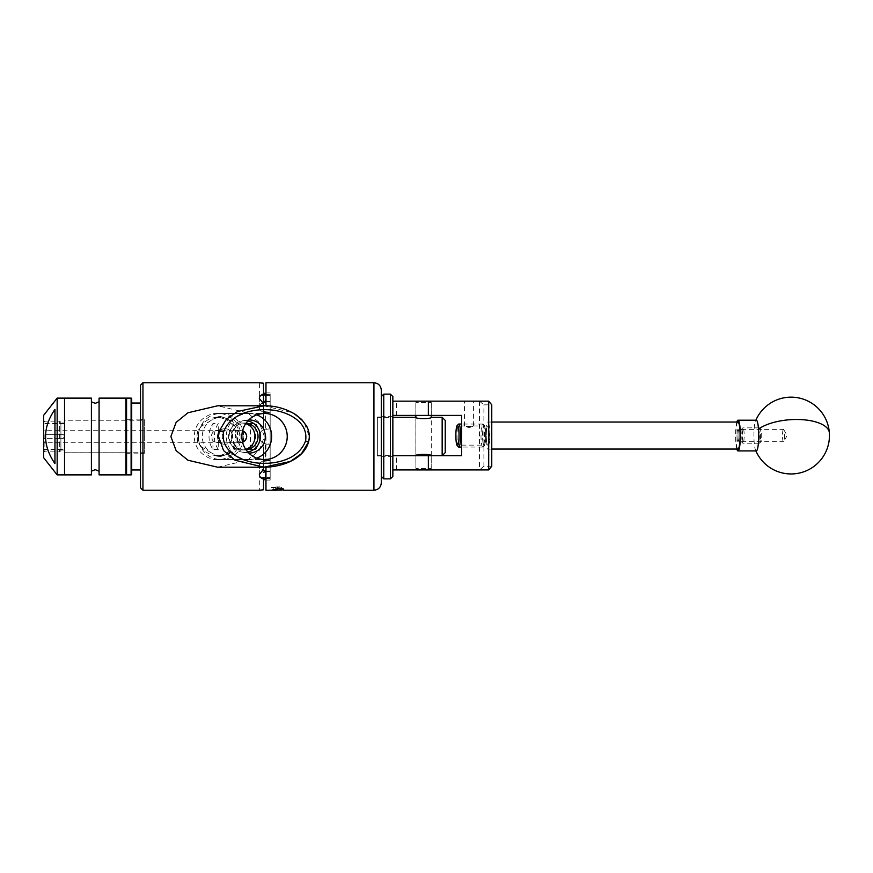 <?xml version="1.0" encoding="UTF-8"?>
<svg xmlns="http://www.w3.org/2000/svg" width="873" height="873" viewBox="0 0 873 873"><rect width="100%" height="100%" fill="white"/><g stroke="black" fill="none" stroke-linecap="round" stroke-linejoin="round"><path stroke-width="0.65" stroke-dasharray="4.37 3.27" d="M489.284 435.551A9.592 1.506 90 0 1 487.778 445.143A9.592 1.506 90 0 1 486.272 435.551A9.592 1.506 90 0 1 487.778 425.948A9.592 1.506 90 0 1 489.284 435.551M461.631 435.551L461.631 425.948L461.631 435.551M429.854 469.936L431.229 468.561L431.229 455.695L415.919 455.695L431.197 455.695L431.197 469.936L415.919 469.936L431.197 469.936M415.919 455.695L415.919 469.936M468.997 401.154L473.592 401.154L468.997 401.154M468.997 427.803L473.592 425.959L468.997 426.581L464.785 425.948L468.997 427.803M415.843 415.406L431.273 415.406L415.843 415.406L415.843 401.154L431.273 401.154L415.843 401.154M431.273 415.406L431.273 401.154M392.85 415.406L392.85 401.154L392.85 415.406L461.631 415.406L461.631 455.695L392.85 455.695L392.85 469.936L392.85 455.695M392.85 469.936L488.694 469.936M488.694 401.154L392.85 401.154M479.473 401.154L479.473 469.936M396.528 469.936L396.528 455.695M396.528 415.406L396.528 401.154M491.761 466.258L483.904 466.258L483.904 404.843L491.761 404.843M483.904 466.258L479.517 469.892M479.517 401.198L483.904 404.843M483.042 442.927A10.16 1.593 90 0 1 482.714 431.044A10.16 1.593 90 0 1 484.395 425.511A10.16 1.593 90 0 1 485.235 428.174A10.16 1.593 90 0 1 485.661 438.552A10.16 1.593 90 0 1 484.395 445.579A10.16 1.593 90 0 1 483.042 442.927M484.046 427.192A11.513 1.801 -90 0 0 483.085 424.18A11.513 1.801 -90 0 0 482.802 424.038A11.513 1.801 -90 0 0 481.132 431.284A11.513 1.801 -90 0 0 481.569 443.899A11.513 1.801 -90 0 0 482.802 447.063A11.513 1.801 -90 0 0 483.085 446.921A11.513 1.801 -90 0 0 484.526 438.944A11.513 1.801 -90 0 0 484.046 427.192M458.5 446.921A11.513 1.801 90 0 1 457.55 443.899A11.513 1.801 90 0 1 457.059 432.146A11.513 1.801 90 0 1 458.5 424.18M760.056 440.134A6.329 0.993 90 0 1 759.848 432.746A6.329 0.993 90 0 1 760.896 429.298A6.329 0.993 90 0 1 761.42 430.956A6.329 0.993 90 0 1 761.682 437.417A6.329 0.993 90 0 1 760.896 441.793A6.329 0.993 90 0 1 760.056 440.134M760.23 429.974A7.671 1.2 -90 0 0 759.597 427.966A7.671 1.2 -90 0 0 759.401 427.868A7.671 1.2 -90 0 0 758.288 432.702A7.671 1.2 -90 0 0 758.572 441.116A7.671 1.2 -90 0 0 759.401 443.222A7.671 1.2 -90 0 0 759.597 443.124A7.671 1.2 -90 0 0 760.547 437.82A7.671 1.2 -90 0 0 760.23 429.974M742.312 430.956A6.329 0.993 -90 0 0 741.472 429.298A6.329 0.993 -90 0 0 740.686 433.685A6.329 0.993 -90 0 0 740.948 440.134A6.329 0.993 -90 0 0 741.472 441.793A6.329 0.993 -90 0 0 742.519 438.355A6.329 0.993 -90 0 0 742.312 430.956M742.137 441.116A7.671 1.2 90 0 1 741.821 433.281A7.671 1.2 90 0 1 742.77 427.966A7.671 1.2 90 0 1 742.967 427.868A7.671 1.2 90 0 1 743.796 429.974A7.671 1.2 90 0 1 744.08 438.388A7.671 1.2 90 0 1 742.967 443.222A7.671 1.2 90 0 1 742.77 443.124A7.671 1.2 90 0 1 742.137 441.116M742.29 431.066A6.176 0.96 -90 0 0 741.635 429.374A6.176 0.96 -90 0 0 740.73 433.259A6.176 0.96 -90 0 0 740.97 440.025A6.176 0.96 -90 0 0 741.635 441.716A6.176 0.96 -90 0 0 742.53 437.831A6.176 0.96 -90 0 0 742.29 431.066M738.656 431.066A6.176 0.96 -90 0 0 737.991 429.374A6.176 0.96 -90 0 0 737.096 433.259A6.176 0.96 -90 0 0 737.325 440.025A6.176 0.96 -90 0 0 737.991 441.716A6.176 0.96 -90 0 0 738.885 437.831A6.176 0.96 -90 0 0 738.656 431.066M737.991 422.041A13.51 2.117 -90 0 0 736.026 430.542A13.51 2.117 -90 0 0 736.539 445.35A13.51 2.117 -90 0 0 737.991 449.06M489.229 425.74A13.51 2.117 -90 0 0 487.778 422.041A13.51 2.117 -90 0 0 485.814 430.542A13.51 2.117 -90 0 0 486.326 445.35A13.51 2.117 -90 0 0 487.778 449.06A13.51 2.117 -90 0 0 489.742 440.549A13.51 2.117 -90 0 0 489.229 425.74M488.815 428.599A9.581 1.495 -90 0 0 487.778 425.969A9.581 1.495 -90 0 0 486.381 432.004A9.581 1.495 -90 0 0 486.752 442.502A9.581 1.495 -90 0 0 487.778 445.132A9.581 1.495 -90 0 0 489.175 439.097A9.581 1.495 -90 0 0 488.815 428.599M485.17 428.599A9.581 1.495 -90 0 0 484.144 425.969A9.581 1.495 -90 0 0 482.747 432.004A9.581 1.495 -90 0 0 483.107 442.502A9.581 1.495 -90 0 0 484.144 445.132A9.581 1.495 -90 0 0 485.53 439.097A9.581 1.495 -90 0 0 485.17 428.599M783.081 429.942A6.176 0.96 -90 0 0 782.535 436.871A6.176 0.96 -90 0 0 783.485 441.716A6.176 0.96 -90 0 0 783.736 441.498A6.176 0.96 -90 0 0 783.889 441.149A6.176 0.96 -90 0 0 784.445 435.038A6.176 0.96 -90 0 0 783.736 429.592A6.176 0.96 -90 0 0 783.485 429.374A6.176 0.96 -90 0 0 783.081 429.942M737.587 429.942A6.176 0.96 -90 0 0 737.052 436.871A6.176 0.96 -90 0 0 737.991 441.716A6.176 0.96 -90 0 0 738.394 441.149A6.176 0.96 -90 0 0 738.929 434.23A6.176 0.96 -90 0 0 737.991 429.374A6.176 0.96 -90 0 0 737.587 429.942M756.324 450.904A15.354 2.401 90 0 1 755.451 449.857A15.354 2.401 90 0 1 754.141 441.967A15.354 2.401 90 0 1 755.32 421.604A15.354 2.401 90 0 1 755.451 421.244A15.354 2.401 90 0 1 756.324 420.197M736.845 449.06A15.354 2.401 90 0 1 735.59 435.551A15.354 2.401 90 0 1 736.845 422.041M381.305 412.089L381.305 476.418L381.305 412.089M383.76 478.873L383.76 394.127M392.85 476.418L392.85 396.582M390.395 394.127L390.395 478.873M381.305 448.82L381.305 416.356L381.305 448.82M392.85 448.82L392.85 416.356L392.85 448.82M417.261 469.936L415.875 468.561L431.229 468.561L415.875 468.561L415.875 455.695M417.261 401.154L415.875 402.54L431.229 402.54L415.875 402.54L415.875 415.406M429.854 401.154L431.229 402.54L431.229 415.406M431.229 455.673L431.229 417.327M415.875 455.673L415.875 417.327M417.414 470.089L429.691 470.089M429.691 401.002L417.414 401.002M217.639 459.525C210.808 460.453 194.581 453.545 194.253 436.5C194.581 419.455 210.808 412.547 217.639 413.475C224.481 412.547 240.708 419.455 241.024 436.5C240.708 453.545 224.481 460.453 217.639 459.525L264.541 459.525M217.639 413.475L264.541 413.475M217.639 467.208L247.321 460.235L259.205 450.588L264.41 436.5L259.183 422.39L247.321 412.765L217.639 405.792M140.498 453.109L140.498 419.891L140.498 453.109L131.714 453.109L131.714 419.891L131.714 453.109M140.498 419.891L131.714 419.891M140.498 403.031L140.498 469.969L140.498 403.031M131.714 403.031L131.714 469.969L131.714 403.031M125.941 474.268L125.941 398.732L125.941 474.268M131.714 453.262L131.714 419.738L131.714 453.262L125.941 453.262L125.941 419.738L125.941 453.262M131.714 419.738L125.941 419.738M131.714 474.268L131.714 398.732M91.403 426.155L91.403 471.202L91.403 426.155M125.941 398.121L125.941 474.879M99.075 398.121L99.075 474.879M64.526 441.356L64.526 420.229L64.526 441.356M125.941 441.356L125.941 420.229L125.941 441.356M91.403 398.121L91.403 474.879M64.526 398.121L64.526 474.879L64.526 398.121M99.075 446.845L99.075 401.798L99.075 446.845M64.526 449.453L64.526 423.547L64.526 449.453L43.65 449.453L43.65 423.547L43.65 449.453M64.526 423.547L43.65 423.547M43.65 415.308L43.65 457.692M57.16 398.121L57.16 474.879M54.955 463.607C42.482 445.503 42.482 427.432 54.955 409.393L54.955 463.607M248.805 419.913A16.587 16.336 90 0 0 246.197 452.847A16.587 16.336 90 0 0 248.805 453.087M247.812 420.95A15.856 15.616 90 0 0 229.152 436.5A15.856 15.616 90 0 0 247.812 452.05M245.717 423.656A13.444 13.248 90 0 0 228.551 436.5A13.444 13.248 90 0 0 241.799 449.944L244.767 449.944A13.444 13.248 90 0 0 246.088 449.879M241.799 423.056L244.767 423.056A13.444 13.248 90 0 0 231.52 436.5A13.444 13.248 90 0 0 244.767 449.944M242.53 430.956A5.762 5.675 90 0 0 235.328 436.5A5.762 5.675 90 0 0 240.992 442.262L217.05 442.262C209.596 442.655 209.564 430.356 217.05 430.738C224.634 430.324 224.645 442.676 217.05 442.262M255.778 449.464A23.025 22.676 90 0 0 255.778 423.536L250.453 423.536A23.025 22.676 -90 0 1 250.453 449.464L255.778 449.464L255.778 423.536M256.76 458.129A23.025 22.676 -90 0 1 226.293 436.5A23.025 22.676 -90 0 1 256.76 414.871M248.98 459.525L221.033 459.525A23.025 22.676 -90 0 1 198.357 436.5A23.025 22.676 -90 0 1 221.033 413.475A23.025 22.676 -90 0 1 243.72 436.5A23.025 22.676 -90 0 1 221.033 459.525M248.98 413.475L221.033 413.475M240.992 430.738L217.05 430.738M221.033 455.542A19.042 18.748 -90 0 1 202.285 436.5A19.042 18.748 -90 0 1 221.033 417.458A19.042 18.748 -90 0 1 239.78 436.5A19.042 18.748 -90 0 1 221.033 455.542L216.984 455.542A19.042 18.748 -90 0 1 215.325 455.466L218.141 456.732C230.156 455.171 236.845 448.427 238.22 436.5C236.845 424.573 230.156 417.829 218.141 416.268L201.019 426.515L198.193 429.658L197.069 436.5L198.193 443.342L201.019 446.485A19.042 18.748 -90 0 1 227.34 420.633L228.562 419.989C240.468 426.799 240.522 446.125 228.562 453.011L227.34 452.367A19.042 18.748 -90 0 1 216.984 455.542M227.34 452.367C239.224 446.07 239.235 426.962 227.34 420.633M221.033 417.458L216.984 417.458M273.795 489.644L273.205 490.233L283.812 490.211M283.616 490.211L272.169 490.146M431.273 455.695L431.273 417.305C431.753 419.051 415.352 419.051 415.843 417.305L415.843 455.695C415.362 453.949 431.753 453.949 431.273 455.695L442.164 455.695L442.164 417.305M445.23 452.618L445.23 420.382M377.365 417.305L377.365 455.695L377.365 417.305L392.85 417.305M377.365 455.695L415.843 455.695M64.777 420.251L64.777 452.749L64.777 420.251L144.361 420.251L144.361 452.749L144.361 420.251M64.777 452.749L144.361 452.749M44.883 434.656L62.998 434.656A1.779 1.779 0 0 1 64.777 436.435L62.998 434.656L60.903 434.656L60.903 422.99L64.777 422.99L64.777 436.565A1.779 1.779 0 0 1 62.998 438.344L43.65 438.344L43.65 450.621L43.65 422.379L43.65 438.344L59.68 438.344L59.68 451.854L59.68 421.146L59.68 434.656L44.883 434.656L44.883 451.854L59.68 451.854L60.903 450.621L60.903 438.344L59.68 438.344M60.903 422.99L60.903 450.01L60.903 438.344L62.998 438.344L64.777 436.565L64.777 422.99M60.903 450.01L64.777 450.01M229.315 442.764C232.993 443.309 233.004 429.712 229.315 430.236C232.993 429.691 233.004 443.288 229.315 442.764L243.24 442.764L243.24 430.236L229.315 430.236M224.885 428.829C234.717 428.141 234.772 444.826 224.885 444.171C234.728 444.859 234.761 428.174 224.885 428.829C215.042 428.141 214.998 444.826 224.885 444.171C215.042 444.859 214.998 428.174 224.885 428.829M220.443 430.236C216.777 429.691 216.755 443.288 220.443 442.764C216.777 443.309 216.755 429.712 220.443 430.236L43.65 430.236L43.65 442.764L43.65 430.236M220.443 442.764L43.65 442.764M247.004 436.5L243.24 442.764L243.24 430.236L247.004 436.5M43.65 422.379L44.883 421.146L59.68 421.146L60.903 422.379L60.903 450.621M43.65 450.621L44.883 451.854L44.883 438.344M381.305 476.418L381.305 396.582M377.365 436.5L377.365 416.999L377.365 436.5M270.161 436.5L270.161 392.926L270.161 436.5M265.97 490.233L265.97 467.175M198.193 443.342A20.265 19.959 -90 0 1 198.193 429.658M140.498 385.222L140.498 487.778M263.515 401.875L263.515 393.985C260.841 394.869 259.456 396.375 259.336 398.503L263.515 403.642L263.515 429.669C260.841 431.153 259.456 433.434 259.336 436.5C259.445 433.445 260.841 431.164 263.515 429.669L263.515 405.792M259.336 395.349L267.007 395.349L259.336 395.349L259.641 382.811M144.361 419.706L144.361 453.294L144.361 419.706L140.498 419.706L140.498 453.294L140.498 419.706M144.361 453.294L140.498 453.294M271.667 490.211L272.06 490.168C270.717 489.84 272.583 489.513 277.636 489.186L271.819 490.157M280.08 489.939L283.747 489.306L273.271 488.214L271.459 487.21L283.747 488.487M271.459 487.832L279.895 486.883L271.819 487.21L283.387 489.098L278.192 489.884M218.141 416.268A20.265 19.959 -90 0 1 228.562 419.989M228.562 453.011A20.265 19.959 -90 0 1 218.141 456.732M265.97 405.825L265.97 382.767M270.161 479.986L270.161 479.375L270.008 479.921M270.161 471.616L270.161 394.509L270.161 478.491L270.161 471.616L267.007 471.616L270.161 471.616M265.97 401.427L267.007 401.384L265.348 401.493L265.348 394.476L270.161 394.509L265.97 394.498M262.38 403.075A7.671 5.424 -0 0 0 259.336 407.407A7.671 5.424 -0 0 0 267.007 412.831A7.671 5.424 0 0 1 259.336 407.407A7.671 5.424 0 0 1 267.007 401.973L267.007 401.384L270.161 401.384L267.007 401.384L267.007 401.973L270.161 401.973L267.007 401.973A7.671 5.424 -0 0 0 265.97 402.027M270.161 428.829L263.515 429.669L263.515 403.642L263.515 429.669L270.161 428.829M263.515 411.543L270.161 412.242L265.348 412.089L265.348 429.003M263.515 461.457L263.515 443.331L263.515 469.358L263.515 461.457L267.007 460.758L265.348 460.911L265.348 443.997L270.161 444.171L263.515 443.331L263.515 469.358L259.336 474.497C259.445 476.625 260.841 478.131 263.515 479.015L263.515 489.797L259.336 490.233L259.336 477.651L270.161 477.651L259.336 477.651M267.007 460.758L270.161 460.758L267.007 460.758L267.007 460.169L270.161 460.169L267.007 460.169A7.671 5.424 180 0 0 259.336 465.593A7.671 5.424 180 0 1 267.007 460.169L267.007 460.758M265.348 478.524L270.161 478.491L263.515 478.633L263.515 489.797L263.515 477.651M263.515 471.125L265.348 471.507M265.97 470.973A7.671 5.424 180 0 0 267.007 471.027L270.161 471.027L267.007 471.027A7.671 5.424 180 0 1 259.336 465.593A7.671 5.424 180 0 0 262.38 469.925M267.007 444.171L270.161 444.171L267.007 444.171A7.671 7.671 0 0 1 259.336 436.5A7.671 7.671 0 0 1 267.007 428.829A7.671 7.671 0 0 0 259.336 436.5A7.671 7.671 0 0 0 267.007 444.171M267.007 395.349L270.161 395.349L267.007 395.349L267.007 394.509L267.007 395.349M267.007 412.831L270.161 412.831L267.007 412.831L267.007 412.242L267.007 412.831M259.336 436.5C259.445 439.556 260.841 441.836 263.515 443.331C260.841 441.847 259.456 439.566 259.336 436.5M263.515 467.208L263.515 443.331L265.348 443.997M201.019 446.485L215.325 455.466A19.042 18.748 -90 0 1 201.019 446.485M263.515 383.203L263.515 393.985M259.336 474.497L259.336 465.593L259.336 474.497M263.515 462.777L265.348 460.911M259.336 407.407L259.336 398.503L259.336 407.407M263.515 410.223L265.348 412.089M263.515 400.554L265.348 401.493M265.97 436.5L265.97 480.074L265.97 436.5M283.387 488.694L271.95 487.189L279.895 486.883M59.68 434.656L60.903 434.656L60.903 422.379M281.477 490.233L282.066 490.233L281.477 490.233L281.477 487.156L281.477 490.233M272.365 490.233L277.636 490.233L277.636 487.014L281.477 487.156L273.795 487.156L277.636 487.014L277.636 490.233L273.205 490.233M273.795 487.156L273.795 490.233L273.795 487.156M277.45 486.872L271.819 487.625M240.992 442.262A5.762 5.675 90 0 0 242.53 442.044M218.283 449.464L212.947 449.464A23.025 22.676 -90 0 1 212.947 423.536L218.283 423.536A23.025 22.676 90 0 0 218.283 449.464L218.283 423.536M250.453 449.464L250.453 423.536M212.947 449.464L212.947 423.536M241.799 449.944A13.444 13.248 90 0 0 245.717 449.344M246.088 423.121A13.444 13.248 90 0 0 244.767 423.056M828.979 435.551A38.379 15.867 175.9 0 0 829.35 432.79M263.875 405.792L292.641 412.754L304.164 422.379L309.238 436.5L308.507 441.967M131.103 398.121L131.103 474.879M126.563 474.879L126.563 398.121M373.928 382.767L373.928 490.233M142.954 490.233L142.954 382.767M267.007 471.616L267.007 471.027L267.007 471.616M267.007 477.651L267.007 478.491L267.007 477.651M461.631 445.143L484.144 445.132M473.592 425.959L473.592 401.154M464.414 426.133L464.414 401.154M461.631 425.948L464.785 425.948M473.57 425.948L484.144 425.969M484.395 425.511L483.085 424.18M760.896 429.298L759.597 427.966M741.472 429.298L742.77 427.966M759.401 427.868L742.967 427.868M741.635 429.374L783.485 429.374M491.761 422.041L487.778 422.041M482.802 424.038L461.631 424.038M482.802 447.063L461.631 447.063M491.761 449.06L487.778 449.06M741.635 441.716L783.485 441.716M759.401 443.222L742.967 443.222M741.472 441.793L742.77 443.124M760.896 441.793L759.597 443.124M484.395 445.579L483.085 446.921M783.736 429.592L787.151 435.551L783.736 441.498M755.887 420.197A38.379 38.379 0 0 0 755.451 421.244M755.451 449.857A38.379 38.379 0 0 0 755.887 450.904M392.85 456.644L381.305 456.644M392.85 416.356L381.305 416.356M125.941 452.771L64.526 452.771M125.941 420.229L64.526 420.229M242.116 452.127L246.197 452.847M242.116 420.873L246.197 420.153M377.365 416.999L381.305 416.999M265.97 392.926L270.161 392.926M283.812 488.422L283.812 489.371M265.97 480.074L270.161 480.074M377.365 456.001L381.305 456.001M281.477 489.644L282.066 490.233M273.795 487.21L281.477 487.21"/><path stroke-width="1.31" d="M392.85 401.154L488.694 401.154L491.761 404.843L491.761 466.258L488.694 469.936L392.85 469.936M392.85 455.695L461.631 455.695L461.631 415.406L392.85 415.406M488.694 469.936L488.694 401.154M458.543 428.174A10.16 1.593 -90 0 0 457.201 425.511A10.16 1.593 -90 0 0 455.935 432.55A10.16 1.593 -90 0 0 456.361 442.927A10.16 1.593 -90 0 0 457.201 445.579A10.16 1.593 -90 0 0 458.871 440.047A10.16 1.593 -90 0 0 458.543 428.174M457.201 425.511L458.5 424.18A11.513 1.801 90 0 1 458.783 424.038A11.513 1.801 90 0 1 460.027 427.192A11.513 1.801 90 0 1 460.453 439.817A11.513 1.801 90 0 1 458.783 447.063A11.513 1.801 90 0 1 458.5 446.921L457.201 445.579M491.761 449.06L737.991 449.06A13.51 2.117 -90 0 0 739.955 440.549A13.51 2.117 -90 0 0 739.442 425.74A13.51 2.117 -90 0 0 737.991 422.041L491.761 422.041M736.845 422.041A15.354 2.401 90 0 1 736.987 421.604A15.354 2.401 90 0 1 737.991 420.197L756.324 420.197A15.354 2.401 90 0 1 758.506 429.123A15.354 2.401 90 0 1 757.327 449.497A15.354 2.401 90 0 1 756.324 450.904L737.991 450.904A15.354 2.401 90 0 1 736.845 449.06M737.991 420.197A15.354 2.401 90 0 1 740.337 432.255A15.354 2.401 90 0 1 738.995 449.497A15.354 2.401 90 0 1 737.991 450.904M383.76 394.127L383.76 478.873L390.395 478.873L390.395 394.127L383.76 394.127L381.305 396.582L381.305 390.133L381.305 482.867L381.305 476.418L383.76 478.873M390.395 394.127L392.85 396.582L392.85 476.418L390.395 478.873M429.854 469.936L417.261 469.936M417.261 401.154L429.854 401.154M431.229 455.695L431.273 455.695C431.753 453.949 415.352 453.949 415.843 455.695L415.875 455.695M431.229 417.327L431.229 415.406M442.164 417.305L442.164 455.695L445.23 452.618L445.23 420.382L442.164 417.305L431.273 417.305C431.753 419.051 415.362 419.051 415.843 417.305L415.875 415.406M223.564 431.993C220.029 452.378 243.862 462.483 260.132 463.214C277.112 464.229 298.926 459.067 305.528 440.963C309.053 420.6 285.133 410.506 268.96 409.786C252.002 408.771 230.243 413.9 223.564 431.993L219.254 430.978L226.314 419.28L237.532 411.499L263.875 405.792L217.639 405.792L187.979 412.754L176.117 422.379L170.868 436.5L176.106 450.61L187.979 460.246L217.639 467.208L263.875 467.208L235.088 460.235L223.586 450.61L218.512 436.5L219.254 430.978M264.541 413.475A23.025 22.676 90 0 0 241.865 436.5A23.025 22.676 90 0 0 264.541 459.525A23.025 22.676 90 0 0 287.228 436.5A23.025 22.676 90 0 0 264.541 413.475M140.498 403.031L131.714 403.031M140.498 469.969L131.714 469.969M126.563 474.879L131.103 474.879A0.611 0.611 0 0 0 131.714 474.268L131.714 398.732A0.611 0.611 0 0 0 131.103 398.121L126.563 398.121L126.563 474.879A0.611 0.611 0 0 1 125.941 474.268M125.941 398.732A0.611 0.611 0 0 1 126.563 398.121M125.941 425.053L125.941 398.121L99.075 398.121L99.075 474.879L125.941 474.879L125.941 425.053M57.16 474.879L64.526 474.879L64.526 398.121L64.526 474.879L91.403 474.879L91.403 398.121L57.16 398.121L57.16 474.879L43.65 457.692L43.65 415.308L57.16 398.121M54.955 409.393C42.482 427.432 42.482 445.503 54.955 463.607L54.955 409.393M248.805 453.087A16.587 16.336 90 0 0 265.305 436.5A16.587 16.336 90 0 0 248.805 419.913M256.76 414.871A23.025 22.676 -90 0 1 256.76 458.129M265.97 405.825L265.97 382.767L373.928 382.767L373.928 490.233L283.616 490.211M392.85 417.305L415.843 417.305M140.498 436.5L140.498 385.222L142.954 382.767L142.954 490.233L140.498 487.778L140.498 436.5M263.515 405.792L263.515 403.642L259.336 398.503C259.445 396.375 260.841 394.869 263.515 393.985L263.515 383.203L259.336 382.767L142.954 382.767M259.641 382.811L260.405 382.909M260.503 382.92L261.638 383.04M261.835 383.061L263.515 383.203M281.63 489.993L272.06 490.168M265.97 467.175L265.97 490.233L271.667 490.211M263.515 392.501L265.348 394.476L267.007 394.509L263.515 394.367M263.515 393.985L263.515 401.875L267.007 401.384M267.007 471.616L265.348 471.507L265.348 478.524L267.007 478.491M262.38 469.925A7.671 5.424 180 0 0 265.97 470.973M265.97 402.027A7.671 5.424 -0 0 0 262.38 403.075M259.619 490.2L263.515 489.797L263.515 479.015C260.841 478.131 259.456 476.625 259.336 474.497L263.515 469.358L263.515 467.208M263.515 477.651L263.515 478.633M263.515 472.446L265.348 471.507M265.348 478.524L263.515 480.499M271.896 490.233L276.141 490.233M278.192 489.884L274.231 490.233M242.53 442.044A5.762 5.675 90 0 0 242.53 430.956M245.717 449.344A13.444 13.248 90 0 0 245.717 423.656M246.088 449.879A13.444 13.248 90 0 0 246.088 423.121M247.812 452.05A15.856 15.616 90 0 0 247.812 420.95M428.359 415.406L428.359 401.154M428.359 469.936L428.359 455.695M755.887 450.904A38.379 38.379 0 0 0 829.35 432.79A38.379 15.867 175.9 0 0 796.514 419.487A38.379 15.867 175.9 0 0 758.506 429.123M263.875 405.792C275.006 405.585 285.58 408.509 295.62 414.544L301.731 419.542L306.609 426.1C309.304 431.131 309.959 436.424 308.573 441.956L301.48 453.676L290.262 461.479L263.875 467.208C279.174 467.306 303.215 460.682 308.573 441.956L305.528 440.963M131.103 474.879L131.103 398.121M461.631 424.038L458.783 424.038M461.631 447.063L458.783 447.063M829.35 432.79A38.379 38.379 0 0 0 755.887 420.197M91.403 401.798L95.233 403.337L99.075 401.798M91.403 471.202L95.233 469.663L99.075 471.202M373.928 490.233C378.413 489.797 380.868 487.341 381.305 482.867M259.336 490.233L142.954 490.233M373.928 382.767C378.413 383.203 380.868 385.659 381.305 390.133"/></g></svg>
